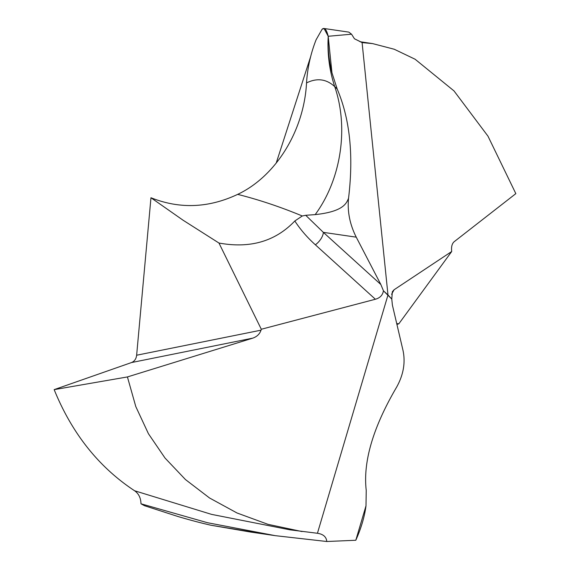 <?xml version="1.0" encoding="UTF-8"?>
<svg xmlns="http://www.w3.org/2000/svg" width="570" height="570" viewBox="0 0 570 570"><rect width="100%" height="100%" fill="white"/><g stroke="black" fill="none" stroke-linecap="round" stroke-linejoin="round"><path stroke-width="0.85" d="M366.004 505.804L366.232 490.335C362.933 461.75 373.044 427.379 396.578 387.215C373.044 427.379 362.933 461.75 366.232 490.335L366.004 505.804C364.529 516.862 361.138 528.333 355.822 540.21C361.138 528.333 364.529 516.862 366.004 505.804L355.801 540.26L326.781 541.5L275.303 535.665L207.437 522.704L140.982 503.787A254.441 213.636 98.3 0 0 144.495 505.704L177.84 516.47C189.839 520.032 200.84 522.947 210.843 525.212L262.67 533.727M250.536 532.045L210.843 525.212M326.781 541.5C326.361 536.883 323.247 534.14 317.433 533.278L387.985 294.975L383.439 290.793C382.698 295.153 380.012 297.968 375.381 299.243L315.374 244.801A11.927 6.149 -47.8 0 0 323.347 232.361L305.712 215.289L315.174 214.619C341.074 179.472 348.933 127.993 334.718 86.612L337.191 89.027L331.947 72.753L328.206 36.273C327.743 48.87 328.99 61.026 331.947 72.753C328.99 61.026 327.743 48.863 328.206 36.281L324.045 28.5L322.093 29.255L316.094 39.786C310.664 53.594 307.472 67.973 306.532 82.921C304.052 130.744 275.873 176.358 237.669 194.37C208.584 208.064 179.685 209.19 150.965 197.747L183.141 220.262L218.958 243.034L261.309 329.253L261.031 330.173C259.713 334.013 256.977 336.663 252.831 338.124L131.485 362.563L54.164 389.631C71.963 433.421 98.767 467.136 134.591 490.763C138.717 493.663 140.847 498.002 140.982 503.787M317.718 533.306L289.938 529.829M392.331 291.797L391.79 299.051L392.381 305.028L402.99 350.351C405.598 362.584 403.46 374.875 396.578 387.215C403.46 374.875 405.598 362.584 402.99 350.351L392.381 305.028L391.79 299.051L383.439 290.793L380.853 284.53L383.439 290.793M131.485 362.563C134.47 361.352 136.187 358.908 136.636 355.231L150.965 197.747M396.927 324.423L398.829 323.817L396.727 323.568M392.452 291.576L394.084 289.76L451.704 251.505L398.829 323.817M451.704 251.505L451.604 250.536C451.298 246.461 452.131 243.533 454.126 241.751L515.836 193.636L487.97 136.152L454.005 90.915L415.103 59.237L394.233 49.241L372.63 43.605L362.093 42.593L387.985 294.975L391.79 299.051M356.243 237.163L380.853 284.53L356.243 237.163C349.809 224.366 347.244 211.392 348.548 198.232C347.244 211.392 349.809 224.366 356.243 237.163L323.347 232.361L380.853 284.53M315.174 214.619C343.254 211.641 346.474 203.412 348.548 198.232C353.721 155.389 349.937 118.987 337.191 89.027L331.947 72.753M362.093 42.593L354.454 38.781L351.548 34.2L328.206 36.273C326.524 29.441 324.487 27.104 322.093 29.255L316.094 39.793M54.164 389.631L127.424 376.941L135.803 406.602L148.442 433.734L165.015 458.031L185.45 479.548L209.546 497.988L237.049 512.993L267.936 524.315L302.05 531.561M127.424 376.941L252.831 338.124M261.309 329.253L375.381 299.243M218.958 243.034C250.137 248.727 275.431 241.374 294.825 220.982L302.292 215.98L305.712 215.289M294.825 220.982C300.376 229.532 307.223 237.476 315.374 244.801M351.548 34.2L348.833 32.12L324.059 28.5M310.664 56.573L276.201 163.106M348.548 198.232C353.721 155.389 349.937 118.987 337.191 89.027M134.591 490.763L211.57 514.375L289.873 529.815M394.084 289.76L391.583 294.312M261.031 330.173L136.636 355.231M237.669 194.37C258.424 199.593 279.457 206.589 300.761 215.353L302.292 215.98M306.532 82.921C316.998 77.741 326.389 78.974 334.718 86.612C329.424 70.616 327.251 53.837 328.206 36.273M362.249 42.6L354.454 38.781M250.529 532.045L275.303 535.665M372.63 43.605L360.069 41.731"/></g></svg>
